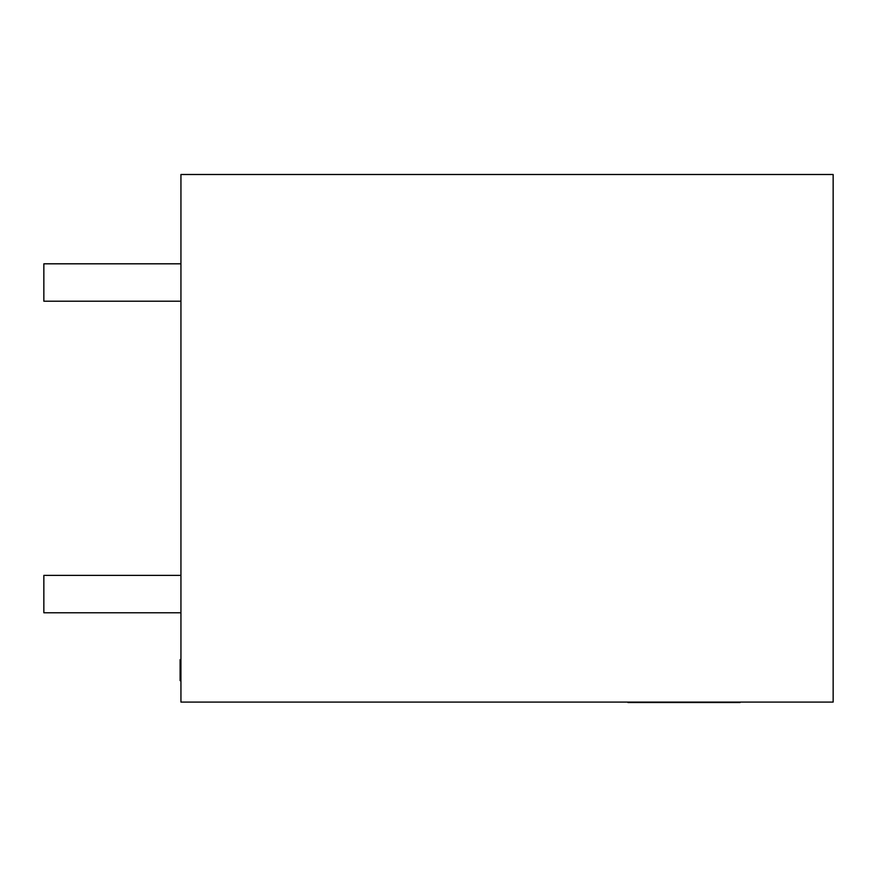 <?xml version="1.0" encoding="UTF-8"?>
<svg xmlns="http://www.w3.org/2000/svg" width="877" height="877" viewBox="0 0 877 877"><rect width="100%" height="100%" fill="white"/><g stroke="black" fill="none" stroke-linecap="round" stroke-linejoin="round"><path stroke-width="1.32" d="M180.936 659.625L180.103 659.625L180.103 680.64L180.936 680.64M180.103 659.877L180.936 659.877M180.103 680.64L180.936 680.892M180.936 612.771L43.85 612.771L43.85 575.378L180.936 575.378M180.936 263.813L43.85 263.813L43.85 301.206L180.936 301.206M833.15 702.082L180.936 702.082L180.936 174.501L833.15 174.501L833.15 702.082M740.111 702.499L720.445 702.499M720.971 702.499L627.888 702.499"/></g></svg>
